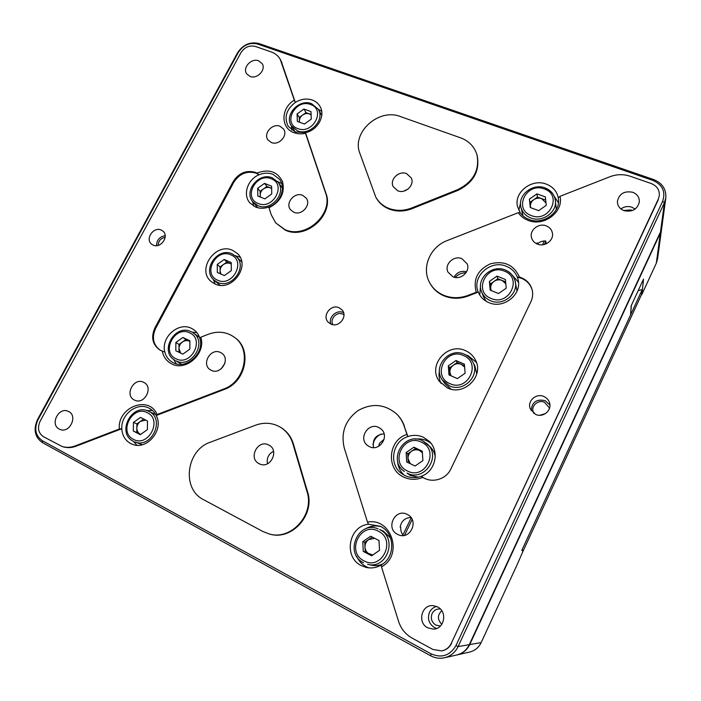 <?xml version="1.0" encoding="UTF-8"?>
<svg xmlns="http://www.w3.org/2000/svg" width="701" height="701" viewBox="0 0 701 701"><rect width="100%" height="100%" fill="white"/><g stroke="black" fill="none" stroke-linecap="round" stroke-linejoin="round"><path stroke-width="1.05" d="M404.565 535.31L412.162 519.494M544.344 244.483L545.807 241.442M402.909 535.021L411.18 517.82M542.478 244.807L544.318 240.978M381.064 434.077C378.014 435.496 375.718 437.713 374.185 440.745L372.932 444.592M378.698 446.3L379.486 443.286L384.13 439.264M466.016 272.75C461.74 272.768 458.121 274.328 455.177 277.421M405.301 190.173L405.397 190.611M456.938 654.944L469.652 652.053C474.892 650.738 478.73 647.584 481.166 642.589L517.119 564.717L522.999 551.284L521.816 550.338L630.532 314.986L631.391 305.356M630.532 314.986L631.189 305.785L643.509 279.156L641.967 294.271L656.338 263.147L657.556 258.984L661.735 227.974M656.338 263.147L660.351 233.012L469.714 644.578L481.166 642.589M457.166 654.892C462.87 653.455 467.05 650.02 469.714 644.578M660.351 233.012L661.674 228.526M641.967 294.271L641.485 294.657M638.742 289.452L638.646 290.529L642.212 289.566L641.687 294.735M397.809 190.812L393.261 186.755C389.3 179.719 398.834 170.282 406.554 173.594L411.294 177.975C414.904 185.038 405.353 194.133 397.809 190.812M407.956 189.13L403.89 191.11M259.16 463.72C247.847 458.48 257.81 438.957 268.685 444.977L268.781 445.03C279.822 450.103 270.472 469.381 259.572 463.913L259.16 463.72M273.565 451.286C268.518 453.976 266.494 458.139 267.502 463.764M293.833 212.263L290.565 209.801C284.869 203.211 294.586 191.636 302.674 195.351L306.171 198.059C311.542 204.727 301.78 215.987 293.833 212.263M211.229 370.277L210.431 369.839C200.828 364.371 210.791 347.337 220.517 352.507L221.665 353.173C230.866 358.868 220.78 375.464 211.229 370.277M224.89 363.32L221.157 368.866M452.96 276.807L447.974 272.111C443.996 264.514 453.827 255.015 461.898 258.669L467.138 263.83C470.608 271.436 460.794 280.426 452.96 276.807M466.621 271.734C461.109 270.498 456.912 272.312 454.029 277.167M369.331 446.598L367.832 445.696C357.755 439.045 368.113 421.827 378.75 427.479L380.871 428.846C390.159 435.891 379.609 452.18 369.331 446.598M384.078 433.866C375.78 434.708 372.249 439.282 373.467 447.58M410.935 517.478C404.871 517.82 401.279 521.071 400.157 527.231L400.779 527.502C400.56 530.526 401.393 533.189 403.294 535.503M397.616 534.399C385.051 528.545 395.136 507.752 407.246 514.42L407.43 514.516C419.382 520.133 410.488 540.296 398.431 534.767L397.616 534.399M546.202 243.825L545.728 240.986C542.521 240.829 539.744 241.81 537.395 243.93L537.194 242.861L536.423 243.676M537.457 244.132C534.18 242.783 532.173 240.478 531.411 237.227C529.588 229.867 538.859 222.76 546.254 225.862C549.742 227.29 551.801 229.77 552.449 233.284C553.834 240.548 544.624 247.208 537.457 244.132M271.375 142.531L268.001 139.955C262.998 133.654 272.417 122.947 280.032 126.259L283.581 129.045C288.339 135.398 278.875 145.869 271.375 142.531M134.347 400.008C124.103 395.285 133.926 376.901 143.74 382.36L143.801 382.395C153.896 386.978 144.467 405.257 134.61 400.131L134.347 400.008M332.931 324.677C329.479 319.051 336.857 311.191 342.807 314.162L343.937 314.784M375.762 197.069L376.157 197.778C379.075 202.983 383.447 206.751 389.248 209.091C396.582 211.816 404.17 211.684 412.022 208.696L411.68 207.987L457.534 189.699C473.306 181.909 479.791 170.282 476.978 154.825C474.437 146.658 468.978 140.997 460.61 137.843L400.429 116.559C378.75 107.796 351.341 132.577 359.841 153.256L375.762 197.069C378.689 202.274 383.061 206.041 388.88 208.381C396.223 211.115 403.82 210.983 411.68 207.987M153.107 245.078L151.609 244.158C144.8 239.12 153.624 226.248 161.256 230.051L162.93 231.111C169.519 236.246 160.643 248.908 153.107 245.078M165.173 235.694C159.591 236.71 156.709 240.031 156.533 245.657M250.082 76.453L246.691 73.842C242.204 67.839 251.344 57.797 258.573 60.768L262.113 63.554C266.398 69.609 257.214 79.458 250.082 76.453M59.208 429.065C49.841 424.552 58.446 406.966 67.918 411.18L68.698 411.54C77.986 415.842 69.82 433.393 60.277 429.529L59.208 429.065M281.513 62.135L295.314 102.425C286.218 109.461 283.861 117.444 288.242 126.373L295.358 131.998L305.487 132.612L305.487 133.286C301.439 134.198 297.636 133.996 294.061 132.691C280.426 128.195 280.733 107.98 294.324 100.155L280.155 59.147C278.104 55.738 275.125 53.329 271.199 51.935L255.313 46.432C249.407 45.066 244.631 47.125 240.978 52.628L40.159 421.178C37.206 427.873 38.275 433.025 43.374 436.653L62.012 446.467C66.288 447.781 70.705 447.589 75.252 445.897L119.336 429.003C117.225 407.123 149.006 394.786 157.129 414.519L223.531 389.081C245.245 381.721 251.808 349.107 234.388 337.277C226.607 331.783 217.932 330.767 208.381 334.237L200.784 337.216C206.322 353.295 186.045 371.872 171.675 363.872C166.575 361.234 163.438 356.967 162.264 351.096L159.6 349.852C152.389 344.445 150.829 337.128 154.912 327.884L233.144 181.647C238.831 172.937 246.27 169.861 255.471 172.411L256.934 173.094C268.825 168.634 277.359 171.482 282.547 181.638C285.097 193.055 280.584 201.757 269.026 207.733L271.234 214.769L275.624 222.822L284.816 229.525C305.689 239.47 333.948 213.91 325.509 192.722L305.487 133.286M275.624 222.822L285.351 230.173C306.197 240.11 334.412 214.594 325.983 193.432L325.509 192.722M269.026 207.733L269.114 206.909C264.4 208.67 259.905 208.723 255.637 207.049L249.977 203.001C242.476 194.878 247.549 179.325 259.055 174.786L256.934 173.094M269.114 206.909C280.628 202.782 286.218 187.605 279.436 179.219L272.961 174.312C268.501 172.648 263.865 172.805 259.055 174.786L256.049 173.138C246.857 170.588 239.427 173.664 233.748 182.356L155.666 328.366C151.644 337.374 153.09 344.612 159.977 350.071M199.838 338.329C198.742 334.675 196.709 331.783 193.739 329.663L191.443 328.34C178.527 321.487 160.625 337.453 164.858 352.051C165.979 356.467 168.415 359.823 172.157 362.119L173.252 362.706C186.396 370.014 204.92 353.032 199.838 338.329L200.784 337.216M535.573 414.387L530.254 408.788C526.994 401.095 536.274 392.797 543.95 396.538C546.824 397.861 548.708 400.008 549.593 402.979C552.029 410.567 542.872 418.015 535.573 414.387M549.908 405.047L545.133 400.648C536.502 398.79 531.857 402.137 531.192 410.663M624.03 210.659C619.737 208.889 617.52 205.866 617.388 201.599C619.027 193.809 624.127 190.698 632.688 192.258C637.2 194.107 639.435 197.288 639.373 201.809C637.446 209.354 632.337 212.298 624.03 210.659M635.132 209.082L631.846 207.189C627.903 205.945 624.249 206.523 620.911 208.924M436.592 606.461C433.384 607.303 431.027 609.248 429.503 612.306C427.216 618.694 428.863 623.767 434.445 627.544L436.688 628.438M427.715 627.816C416.902 622.611 421.669 604.087 433.341 605.673L437.555 606.917C447.702 611.631 444.513 629.139 433.428 629.121L427.715 627.816M404.091 425.971L407.903 436.539C392.131 441.297 388.31 464.894 402.085 473.876L404.941 475.567C410.243 478.038 415.693 478.275 421.292 476.268L422.843 477.355C416.341 480.071 409.962 479.975 403.697 477.083C385.681 469.214 388.117 440.018 406.93 434.392L404.091 425.971C402.497 421.301 399.964 417.27 396.503 413.87C384.604 403.942 371.749 402.873 357.922 410.663C345.225 420.25 340.677 432.683 344.261 447.974L367.49 522.149C391.36 517.128 403.75 555.183 381.493 566.837L398.58 621.41C400.998 628.779 405.502 634.335 412.083 638.085L432.92 649.468L441.639 650.914C446.011 649.993 449.218 647.47 451.278 643.334L658.344 198.996L659.317 195.597C659.615 189.875 656.89 185.844 651.141 183.496L630.173 176.231C623.443 174.023 616.705 174.181 609.975 176.722L560.02 196.315C563.902 211.86 543.818 227.036 528.195 220.403C523.98 218.782 520.668 216.215 518.258 212.692L447.194 240.566C430.125 246.822 421.248 267.694 429.582 282.529C432.745 288.356 437.494 292.624 443.838 295.331C451.628 298.407 459.646 298.451 467.891 295.445L476.251 292.238C472.851 279.392 477.556 269.92 490.376 263.821C504.212 260.439 513.886 264.847 519.406 277.053L521.29 277.692C527.047 280.128 530.692 284.273 532.225 290.126C533.093 294.07 532.655 297.934 530.894 301.71L450.901 468.899C446.23 479.326 432.158 483.524 422.843 477.355M532.287 290.424C530.701 284.729 527.082 280.689 521.448 278.306L517.338 277.175L519.406 277.053M429.582 282.529L429.897 283.125C433.052 288.935 437.801 293.202 444.127 295.901C451.908 298.985 459.909 299.02 468.137 296.024L467.891 295.445M558.268 197.787C556.857 191.25 552.861 186.694 546.281 184.118C531.779 178.264 513.737 192.363 517.531 206.558L520.238 212.701C522.429 215.785 525.391 218.037 529.132 219.474C542.863 225.258 560.704 212.666 558.417 198.777L558.268 197.787L560.02 196.315M623.627 210.502L630.812 209.914L632.258 210.607M440.447 626.011L435.856 625.09C431.623 622.243 430.379 618.396 432.105 613.568C433.761 610.413 436.329 608.88 439.799 608.95L440.359 609.003M441.77 610.737C437.293 615.163 437.319 619.693 441.849 624.311M545.509 413.564L539.77 415.281M533.803 413.388L533.295 412.258C530.683 405.967 538.263 399.237 544.511 402.304L549.102 407.518L549.339 408.736M330.898 324.09C328.059 317.273 336.629 309.29 343.262 312.567L343.56 312.707M165.138 237.341C160.739 238.252 158.417 240.925 158.181 245.368M294.324 100.155L295.314 102.425C300.931 98.99 306.591 98.184 312.278 100.024C315.704 101.294 318.289 103.441 320.042 106.482C325.737 115.718 317.614 130.377 305.487 132.612L325.983 193.432M291.432 126.014L291.739 130.062M281.644 183.496L277.5 181.524M252.64 201.599L253.666 206.076M197.007 332.765L191.618 331.967M173.462 359.262L176.363 363.837M223.531 389.081L224.197 389.476L156.235 415.509C164.165 429.783 146.965 450.62 132.393 444.294L130.517 443.453C125.129 440.351 122.219 435.435 121.808 428.697L119.336 429.003M157.129 414.519L156.235 415.509C154.614 412.258 152.257 409.831 149.164 408.219L148.621 407.956C136.975 401.962 120.8 414.493 121.808 428.697L76.146 446.186L75.252 445.897M152.424 410.444L146.842 410.62M133.199 441.183L136.914 445.249M381.493 566.837L381.291 564.953C376.595 567.714 371.635 568.555 366.404 567.486L361.278 565.602C343.087 557.006 348.774 525.864 368.542 524.26L367.49 522.149M381.291 564.953C395.714 556.997 394.952 532.926 380.345 526.285L368.542 524.26M381.046 526.661C375.394 525.215 370.049 526.03 365.002 529.115M356.783 556.506C358.781 560.993 361.891 564.384 366.106 566.68L368.814 567.854M406.93 434.392L407.903 436.539C413.231 434.769 418.427 435.023 423.5 437.301L429.214 441.306C439.939 451.199 435.444 471.51 421.292 476.268L421.616 476.522M430.835 443.146L427.049 440.806C423.404 439.133 419.584 438.563 415.579 439.115M397.563 460.715C397.835 466.445 400.034 471.265 404.162 475.164M468.137 296.024L478.266 292.089C471.37 276.851 490.586 259.256 506.42 266.31C511.66 268.465 515.296 272.093 517.338 277.175L517.908 278.954C522.709 294.026 503.677 309.483 488.825 302.595C483.813 300.44 480.299 296.961 478.284 292.142L476.251 292.238M480.535 285.263L479.764 295.06M520.571 202.878L518.819 210.274M330.854 324.064L328.261 322.232C321.715 315.941 330.933 303.699 339.126 307.774L342.009 309.886C348.152 316.309 338.872 328.129 330.854 324.064M447.44 387.925L439.343 381.3C427.111 365.659 447.492 341.869 465.508 350.666C469.854 352.594 473.114 355.635 475.304 359.788C484.575 375.797 464.158 396.433 447.44 387.925M476.4 362.373L468.215 355.775L465.858 354.925M439.422 370.759C438.554 375.201 439.124 379.443 441.113 383.456M214.944 283.931L211.29 281.627C196.149 269.938 215.461 241.906 232.697 250.388L237.367 253.525C251.247 265.749 231.61 292.492 214.944 283.931M240.101 257.223L235.247 255.681M213.279 279.357L215.216 284.054M430.607 655.75L42.375 442.576C34.752 437.126 33.157 429.406 37.582 419.426L237.56 52.794C243.002 44.584 250.134 41.499 258.958 43.541L257.644 44.049L652.885 180.402C662.603 184.792 665.845 191.759 662.62 201.292L664.399 202.712L458.086 646.594C455.186 652.491 450.655 656.215 444.487 657.766C439.676 658.8 435.041 658.125 430.607 655.75L431.159 653.893L42.297 440.684C35.427 435.777 33.99 428.819 37.977 419.82L37.582 419.426M537.395 243.93L536.843 243.203M665.81 197.901L661.823 227.422L660.5 231.917L664.399 202.712L665.81 197.901C666.371 189.209 662.296 183.092 653.577 179.535L258.958 43.541M307.003 491.585L292.825 443.61C290.565 436.329 286.315 430.808 280.085 427.032C272.391 422.738 264.242 422.116 255.637 425.165L210.44 442.165C186.264 449.972 181.252 488.947 203.614 499.708L262.884 531.498L269.237 533.969C291.379 540.708 314.802 514.332 307.003 491.585L307.546 491.822L293.386 443.926C291.125 436.662 286.884 431.141 280.663 427.373L280.085 427.032M444.487 657.766L456.71 654.997C462.432 653.551 466.621 650.107 469.302 644.648L458.086 646.594L455.922 645.639L662.62 201.292M660.5 231.917L469.302 644.648M457.534 189.699L457.788 190.444C473.543 182.663 480.019 171.062 477.206 155.622L476.978 154.825M457.788 190.444L412.022 208.696M269.237 533.969L269.859 534.127C291.958 540.857 315.336 514.525 307.546 491.822M282.03 63.02L280.155 59.147M164.858 352.051L162.264 351.096M224.197 389.476C245.876 382.133 252.421 349.571 235.028 337.751L234.388 337.277M62.012 446.467L62.932 446.756C67.2 448.07 71.607 447.878 76.146 446.186M658.344 198.996L659.317 195.597M658.257 199.759L451.278 643.334M441.639 650.914L441.963 650.852C446.327 649.941 449.534 647.417 451.584 643.29M404.459 426.322C402.865 421.66 400.341 417.638 396.88 414.247L396.503 413.87M520.238 212.701L518.258 212.692M431.159 653.893C441.735 658.37 449.989 655.619 455.922 645.639M257.644 44.049C249.696 42.209 243.265 44.987 238.349 52.391L37.977 419.82M321.698 111.336L318.272 109.233M518.468 282.258L511.967 274.818M558.425 202.773L554.298 196.438M641.809 289.995L641.599 294.394L523.244 550.758L521.921 550.11M642.037 290.083L522.07 549.794L523.244 550.758M374.746 538.342L368.647 539.586C366.167 541.435 364.949 543.941 364.993 547.113C365.247 550.276 366.711 552.616 369.366 554.132L372.012 555.525M390.606 538.105L383.351 531.069L379.591 529.579C398.028 537.833 387.127 569.808 367.596 564.27L371.565 565.199C375.534 566.075 379.355 565.593 383.053 563.77M379.521 550.338L371.626 555.788L363.267 551.415L362.803 541.645L370.645 536.221L379.004 540.541L379.521 550.338M363.267 551.415L372.748 555.017M365.23 551.967L364.757 542.276L362.803 541.645M364.757 542.276L372.292 537.071M379.022 540.865L378.391 540.226M145.755 420.101L140.428 421.362C138.176 423.062 136.984 425.314 136.844 428.118C136.897 430.905 138.018 432.938 140.235 434.208L133.313 431.019L140.27 434.664L147.385 429.643L147.49 420.994L140.524 417.402L133.453 422.396L133.313 431.019M155.727 414.536L149.041 411.505C165.532 418.9 151.512 449.122 134.802 441.91L142.294 444.732M136.783 432.403L136.914 423.842L133.453 422.396M136.914 423.842L143.705 419.04M178.957 352.27L178.983 344.445L185.931 339.512L189.41 341.159C187.088 340.169 184.775 340.441 182.462 341.983C180.236 343.665 179.07 345.865 178.965 348.572L180.674 353.094M199.505 337.304L193.073 332.844C207.952 342.027 191.303 369.225 175.872 360.778L181.603 364.275M189.866 349.142L182.83 354.136L175.828 350.763L175.872 342.447L182.873 337.479L189.875 340.8L189.866 349.142M178.983 344.445L175.872 342.447M185.931 339.512L182.873 337.479M422.317 451.83L419.575 450.524C416.806 449.332 414.142 449.569 411.566 451.225C409.112 453.065 407.929 455.501 408.008 458.559L410.322 463.72M422.642 440.78L427.295 443.996C441.735 456.666 423.903 482.332 406.992 473.061L410.269 475.453L418.313 477.153M435.251 456.789C434.655 452.899 432.981 449.586 430.23 446.852L422.615 440.754C404.433 431.168 387.197 460.031 404.389 471.493M422.896 460.601L415.08 466.016L406.703 461.977L406.124 452.583L413.888 447.194L422.274 451.172L422.896 460.601M408.262 462.73L407.719 453.897L406.124 452.583M407.719 453.897L415.421 448.552L413.888 447.194M422.379 452.776L419.575 450.524L415.421 448.552M464.509 365.738L461.328 364.354C458.568 363.258 455.904 363.539 453.363 365.186C450.936 367.009 449.779 369.392 449.893 372.327L451.067 375.832M476.768 373.887L474.91 366.001L472.728 361.856C480.737 375.342 463.51 392.954 449.323 385.76L442.366 380.012L445.021 383.85L451.155 389.178M465.113 373.247L457.385 378.628L448.99 374.912L448.307 365.869L455.983 360.516L464.386 364.178L465.113 373.247M450.13 375.421L449.551 367.85L448.307 365.869M449.551 367.85L457.166 362.531L455.983 360.516M464.614 367.079L461.328 364.354L457.166 362.531M505.623 281.855L502.004 280.409C499.235 279.41 496.588 279.734 494.074 281.381C491.664 283.186 490.542 285.5 490.691 288.339L491.27 290.573M517.023 291.055L515.025 280.654C519.204 293.395 503.134 306.565 490.534 300.738C486.24 298.898 483.243 295.901 481.561 291.739L483.559 296.917L486.117 301.237M506.218 288.19L498.586 293.535L490.165 290.126L489.394 281.425L496.983 276.106L505.395 279.462L506.218 288.19M490.875 290.416L490.306 284.019L489.394 281.425M490.306 284.019L497.833 278.744L496.983 276.106M505.807 283.765L502.004 280.409L497.833 278.744M545.693 200.1L541.636 198.62C538.867 197.708 536.23 198.076 533.733 199.715C531.367 201.502 530.263 203.763 530.447 206.497L530.675 207.68M556.287 209.503L555.358 200.346C557.391 212.096 542.329 222.813 530.692 217.923C525.391 215.785 522.114 212.114 520.861 206.909L522.972 215.777M546.263 205.34L538.71 210.65L530.28 207.531L529.413 199.154L536.922 193.87L545.352 196.937L546.263 205.34M530.561 207.636L529.413 199.154M530.009 202.344L537.465 197.095L536.922 193.87M546.018 203.036L541.636 198.62L537.465 197.095M311.095 114.447L309.535 113.877C307.187 113.115 304.891 113.501 302.639 115.017C300.484 116.664 299.397 118.706 299.388 121.15L299.52 122.211M311.27 119.126L304.436 124.024L297.347 121.404L297.101 113.921L303.901 109.041L310.99 111.625L311.27 119.126M299.423 122.176L299.266 117.435L297.101 113.921M299.266 117.435L306.013 112.589L303.901 109.041M311.104 114.745L306.013 112.589M271.637 188.315L270.446 187.833C268.106 187.001 265.802 187.351 263.532 188.876C261.35 190.532 260.237 192.626 260.202 195.158L260.57 197.147M271.778 193.949L264.873 198.882L257.819 196.026L257.661 188.28L264.522 183.364L271.585 186.186L271.778 193.949M260.237 197.007L260.124 191.312L257.661 188.28M260.124 191.312L266.941 186.431L264.522 183.364M271.637 188.481L266.941 186.431M231.242 263.935L230.419 263.576C228.088 262.665 225.775 262.971 223.479 264.505C221.279 266.178 220.14 268.325 220.07 270.945L220.885 274.03M231.321 270.604L224.346 275.563L217.319 272.461L217.257 264.426L224.189 259.484L231.225 262.551L231.321 270.604M220.096 273.688L220.044 266.958L217.257 264.426M220.044 266.958L226.922 262.051L224.189 259.484M231.242 264.014L226.922 262.051M42.297 440.684L42.375 442.576M653.577 179.535L652.885 180.402M292.825 443.61L293.386 443.926M233.748 182.356L233.144 181.647M155.666 328.366L154.912 327.884M237.56 52.794L238.349 52.391M378.111 528.904C358.342 520.028 343.788 553.299 363.486 562.737L363.512 562.745M363.942 560.818C381.765 571.096 396.827 539.744 378.295 531.209C360.647 521.264 345.619 551.976 363.942 560.818M148.489 411.242C131.77 402.698 116.208 433.095 133.269 441.218L133.313 441.244M133.365 439.308C148.148 447.904 162.904 419.838 147.403 412.766C132.743 404.424 118.057 431.991 133.365 439.308M191.215 331.775L191.163 331.739C175.084 323.24 158.803 351.508 174.864 360.235M175.986 358.754C190.856 366.746 205.244 339.363 189.682 332.87C174.935 325.124 160.608 352.016 175.986 358.754M407.483 471.019C425.367 480.535 440.026 450.033 421.45 442.2C403.75 432.99 389.125 462.897 407.483 471.019M464.561 354.32C468.154 355.915 470.879 358.43 472.728 361.856C470.862 358.404 468.119 355.871 464.5 354.268C449.35 346.837 432.21 366.737 442.366 380.012M449.867 383.605C467.795 392.402 482.069 362.706 463.475 355.556C445.713 347.039 431.474 376.165 449.867 383.605M505.377 270.122C510.31 272.198 513.526 275.703 515.025 280.654C513.509 275.651 510.267 272.111 505.307 270.016C491.979 264.067 475.856 278.832 481.561 291.739M491.138 298.486C509.11 306.6 523.007 277.684 504.387 271.164C486.599 263.322 472.719 291.695 491.138 298.486M545.15 188.096C550.986 190.409 554.386 194.492 555.358 200.346C554.377 194.405 550.942 190.269 545.063 187.929C532.865 182.979 517.732 194.86 520.861 206.909M531.34 215.575C549.347 223.032 562.885 194.869 544.256 188.955C526.425 181.752 512.904 209.397 531.34 215.575M311.779 103.862L318.289 109.26C325.22 119.959 309.658 136.143 297.504 130.85L291.458 126.049L295.252 131.954M297.785 128.581C312.856 134.881 326.237 109.435 310.525 104.502C295.568 98.403 282.24 123.429 297.785 128.581M272.549 178.019L277.964 182.111C287.086 192.828 270.954 211.825 257.933 205.656L253.105 202.177L257.863 207.776M258.161 203.456C273.18 210.3 286.875 184.232 271.208 178.799C256.312 172.174 242.66 197.805 258.161 203.456M232.373 253.964L236.255 256.557C248.049 266.844 231.514 289.495 217.398 282.275L214.243 280.277L220.026 285.263M217.573 280.163C232.522 287.568 246.559 260.851 230.944 254.901C216.118 247.733 202.133 273.977 217.573 280.163M321.777 115.393L318.289 109.26L311.559 103.669C298.959 98.403 283.712 115.306 291.458 126.049M282.398 187.982L277.964 182.111L272.374 177.879C258.844 171.71 243.045 191.548 253.105 202.177M241.705 261.885L236.255 256.557L232.259 253.885C217.564 246.638 201.371 270.244 214.243 280.277"/></g></svg>
